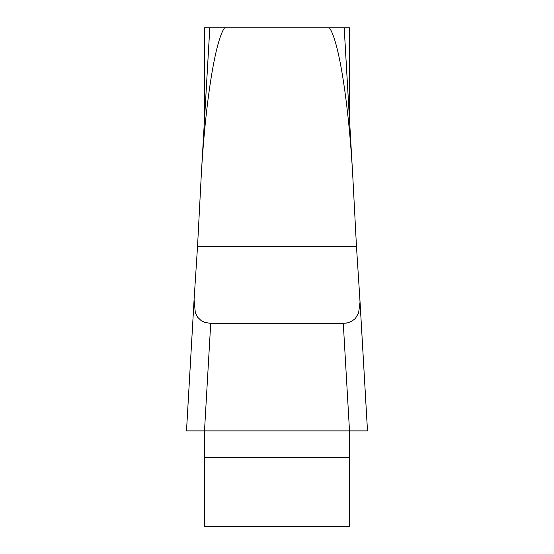 <?xml version="1.0" encoding="UTF-8"?>
<svg xmlns="http://www.w3.org/2000/svg" width="554" height="554" viewBox="0 0 554 554"><rect width="100%" height="100%" fill="white"/><g stroke="black" fill="none" stroke-linecap="round" stroke-linejoin="round"><path stroke-width="0.83" d="M204.592 117.829L204.592 27.755L349.408 27.755L349.408 117.829M224.647 27.755A148.777 18.102 -86.7 0 0 201.407 172.959A148.777 18.102 -86.7 0 0 201.047 179.482L197.543 246.253L194.08 299.7L195.327 312.781L197.508 317.11L201.227 320.69L205.105 322.518L210.714 323.356L204.495 430.887L186.511 430.887L193.997 301.383M329.353 27.755A148.777 18.102 -93.3 0 1 352.593 172.959A148.777 18.102 -93.3 0 1 352.953 179.482L356.457 246.253L359.809 298.1L356.457 246.253L197.543 246.253M359.989 301.224L367.489 430.887L186.497 430.887M204.592 430.887L204.592 526.3L349.408 526.3L349.408 430.887M367.503 430.887L349.505 430.887L343.286 323.356L210.714 323.356M343.286 323.356L347.704 322.844L351.589 321.389L355.391 318.46L358.604 312.982L360.017 302.186L359.809 298.1L360.003 301.383M348.383 322.67L345.8 323.197M358.196 430.887L193.394 430.887M201.801 166.442L209.821 27.755M344.179 27.755L352.199 166.442M349.408 457.396L204.592 457.396M352.593 172.959L344.2 27.755M201.407 172.959L209.8 27.755M367.503 430.825L359.92 299.7M186.497 430.825L194.08 299.7"/></g></svg>
